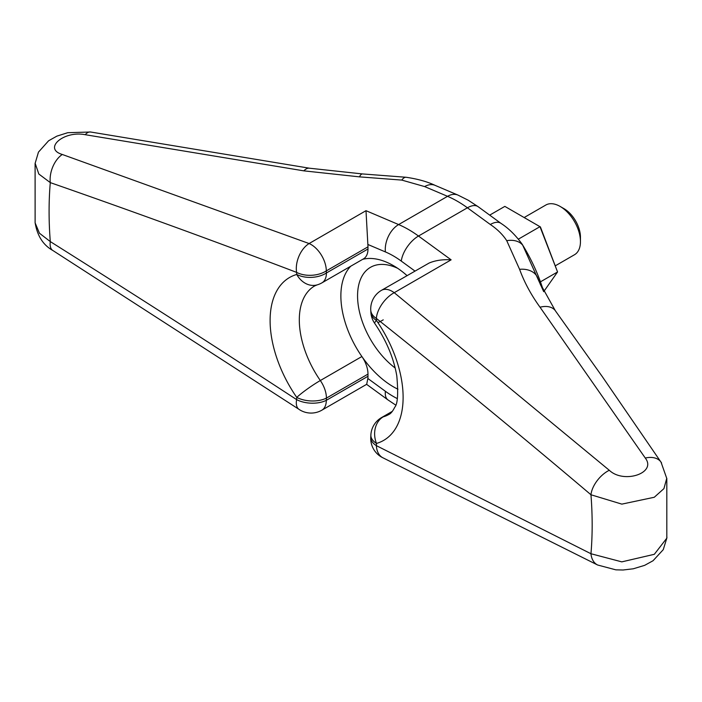 <?xml version="1.0" encoding="UTF-8"?>
<svg xmlns="http://www.w3.org/2000/svg" width="702" height="702" viewBox="0 0 702 702"><rect width="100%" height="100%" fill="white"/><g stroke="black" fill="none" stroke-linecap="round" stroke-linejoin="round"><path stroke-width="1.05" d="M666.9 536.96L666.856 538.109L654.325 554.308L621.805 561.863L590.961 553.738A21.516 14.839 117 0 0 597.621 565.005L383.231 457.95A21.516 14.391 -65.1 0 1 383.178 457.923A21.516 14.391 -65.1 0 1 377.606 451.658A21.516 14.391 -65.1 0 1 376.377 445.656L376.483 443.436A21.516 17.392 -106 0 1 383.239 416.848L391.988 411.793M370.867 312.162A21.516 13.171 -3.2 0 0 370.875 312.25A21.516 21.516 0 0 0 374.675 323.315A21.516 2.501 -34.7 0 1 376.483 320.498L376.377 318.427C448.762 376.105 520.287 434.889 590.961 494.761L621.849 504.124L654.282 497.262L663.925 488.618L666.733 478.36L661.056 462.223L602.316 376.632L555.343 310.74L539.25 281.871L522.481 244.673L543.673 291.637A118.577 68.463 -120 0 0 523.095 245.753A21.516 14.856 151.2 0 0 506.739 240.689L519.585 269.314C524.324 282.309 531.142 294.945 540.031 307.213L645.287 458.046C657.002 472.999 623.85 484.161 609.292 470.279L394.226 292.69A21.516 12.425 -120 0 0 392.242 291.391A21.516 12.425 -120 0 0 382.213 289.961A21.516 12.425 -120 0 0 381.484 290.321L429.115 263.039C435.468 260.372 442.804 259.301 451.123 259.837L418.489 236.039A107.599 62.118 -120 0 0 408.564 229.554A107.599 62.118 -120 0 0 398.631 224.57L365.996 210.688L309.099 243.541A21.516 13.47 111.3 0 0 296.446 265.76A21.516 13.47 111.3 0 0 296.613 272.376L296.744 274.456A21.516 17.392 74 0 0 317.146 284.88A21.516 21.516 0 0 0 321.964 282.836L363.522 258.836A21.516 12.425 60 0 0 366.374 255.923A21.516 12.425 60 0 0 367.98 248.991L367.98 246.832A21.516 12.425 -120 0 0 367.857 244.463L365.996 210.688M350.746 266.216A74.21 42.848 -120 0 0 340.874 295.893A74.21 42.848 -120 0 0 361.89 356.528A21.516 12.425 60 0 1 366.374 365.321A21.516 12.425 60 0 1 367.98 374.113L367.98 376.272L326.298 400.333A21.516 11.618 -177 0 1 296.613 399.605A21.516 10.232 124.3 0 0 296.446 404.8A21.516 10.232 124.3 0 0 298.955 409.327A21.516 10.232 124.3 0 0 299.017 409.371M407.011 275.588A74.21 42.848 -120 0 0 393.348 265.602A74.21 42.848 -120 0 0 362.706 259.31M501.325 223.631A21.516 10.697 126.1 0 0 501.009 223.385A21.516 10.697 126.1 0 0 500.956 223.341A21.516 10.697 126.1 0 0 500.5 223.052A21.516 10.697 126.1 0 0 490.321 224.491C497.385 229.273 502.851 234.67 506.739 240.689M381.484 290.321A21.516 21.516 0 0 0 370.753 310.179A21.516 13.18 -3.2 0 0 370.761 310.231A21.516 13.18 -3.2 0 0 376.377 318.427A21.516 11.153 -52 0 1 377.606 312.609A21.516 11.153 -52 0 1 394.226 292.69L451.123 259.837M35.126 163.206L38.821 174.026L50.29 182.617C133.678 211.688 215.786 241.611 296.613 272.376A21.516 13.18 -3.2 0 0 326.298 270.893A21.516 12.425 -120 0 0 321.121 254.686A21.516 12.425 -120 0 0 311.083 244.533A21.516 12.425 -120 0 0 309.099 243.541L62.302 154.475C42.787 148.701 63.628 130.414 85.214 134.696L303.826 170.849L359.45 176.86L401.781 180.089L424.649 186.583A21.516 13.943 -67 0 1 435.003 185.319A21.516 13.943 -67 0 1 435.065 185.346L457.967 195.086A21.516 13.943 -67 0 0 447.551 196.323A107.599 62.118 60 0 1 457.485 201.307A107.599 62.118 60 0 1 467.418 207.792L490.321 224.491M298.955 409.327A21.516 21.516 0 0 0 321.849 410.187L366.672 384.31L367.857 378.492A21.516 12.425 -120 0 0 367.98 376.272M489.698 215.128L504.843 206.388L540.408 226.93L557.555 271.964L543.69 291.681M518.471 239.101L539.978 226.676L557.555 271.964L540.452 281.835M397.955 389.206A74.21 42.848 -120 0 1 361.89 356.528L320.323 380.528A21.516 2.501 145.3 0 0 296.744 397.393L296.613 399.605C215.804 346.779 133.696 294.112 50.29 241.585A21.516 9.723 122.5 0 0 52.79 250.465A21.516 9.723 122.5 0 0 52.975 250.57M62.302 154.475A21.516 12.961 -70.5 0 0 50.29 182.617A384.012 221.709 -120 0 0 49.087 211.407A384.012 221.709 -120 0 0 50.29 241.585L39.452 233.222L35.161 222.955M609.292 470.279A21.516 11.609 -50 0 0 590.961 494.761A384.012 221.709 -120 0 1 592.163 524.947A384.012 221.709 -120 0 1 590.961 553.738L376.377 445.656A21.516 11.618 -177 0 1 370.753 437.337A21.516 11.618 -177 0 1 370.753 437.267A21.516 11.618 -177 0 1 370.779 436.96M661.574 463.013A21.516 14.259 145.8 0 0 661.091 462.214A21.516 14.259 145.8 0 0 645.287 458.046M555.747 311.284A21.516 13.979 143.6 0 0 555.361 310.723A21.516 13.979 143.6 0 0 540.031 307.213M540.61 285.1A145.235 83.854 -120 0 0 537.434 277.272A21.516 15.541 159.5 0 0 519.585 269.314M406.282 177.29A21.516 7.608 96.4 0 0 406.151 177.273A21.516 7.608 96.4 0 0 406.142 177.273A21.516 7.608 96.4 0 0 401.781 180.089M435.003 185.319C427.264 181.651 417.646 178.966 406.142 177.273L362.522 173.938A21.516 5.66 92.9 0 0 362.504 173.938A21.516 5.66 92.9 0 0 359.45 176.86M362.504 173.938L309.617 168.226A21.516 9.477 100.2 0 0 303.826 170.849M309.617 168.234L90.584 132.002A21.516 8.924 99 0 0 85.214 134.696M383.239 319.849A21.516 2.501 -34.7 0 1 377.93 322.622M580.449 241.593L580.449 237.153A23.254 13.426 60 0 0 564.004 208.669L560.161 206.458A28.694 16.567 60 0 1 580.449 241.593A28.694 16.567 60 0 1 574.508 254.729L555.466 265.725M395.182 368.015A62.408 36.03 60 0 1 357.564 295.893A62.408 36.03 60 0 1 397.701 268.322M524.148 217.541L545.814 205.037A28.694 16.567 60 0 1 560.161 206.458M374.675 323.315C386.372 340.54 393.743 358.064 396.797 375.895C398.385 393.576 397.709 404.019 394.77 407.213C392.708 411.293 390.751 413.706 388.882 414.452A74.21 42.848 -120 0 1 383.239 416.848A21.516 12.425 60 0 0 381.598 417.541A21.516 21.516 0 0 0 370.867 435.056A21.516 11.627 -177 0 0 370.867 435.117A21.516 11.627 -177 0 0 376.483 443.436A94.059 54.308 -120 0 0 403.115 397.341A94.059 54.308 -120 0 0 376.483 320.498A21.516 13.171 -3.2 0 1 370.875 312.302L370.761 310.231M457.967 195.086L468.243 200.237L478.115 206.678A21.516 10.697 126.1 0 0 477.597 206.344A21.516 10.697 126.1 0 0 467.418 207.792L418.489 236.039A21.516 10.697 -53.9 0 0 407.151 247.016A21.516 10.697 -53.9 0 0 401.29 261.1L414.908 271.025M367.857 244.463L385.398 251.921A86.083 49.702 60 0 1 393.348 255.905A86.083 49.702 60 0 1 401.29 261.1M385.398 251.921A21.516 13.943 -67 0 1 388.452 236.223A21.516 13.943 -67 0 1 398.631 224.57L447.551 196.323L424.649 186.583M367.98 248.991L326.421 272.981L326.298 270.893L367.98 246.832M317.146 284.88L314.68 285.916A74.21 42.848 -120 0 0 299.306 319.893A74.21 42.848 -120 0 0 320.323 380.528A21.516 12.425 60 0 1 324.815 389.312A21.516 12.425 60 0 1 326.421 398.104A21.516 11.627 -177 0 1 296.744 397.393A94.059 54.308 -120 0 1 270.103 320.551A94.059 54.308 -120 0 1 296.744 274.456A21.516 13.171 -3.2 0 0 326.421 272.981A21.516 12.425 60 0 1 324.815 279.914A21.516 12.425 60 0 1 321.964 282.836M321.849 410.187A21.516 12.425 -120 0 0 326.298 400.333L326.421 398.104L367.98 374.113M397.235 398.578A86.083 49.702 60 0 1 393.348 396.472A86.083 49.702 60 0 1 385.398 391.286A21.516 10.697 126.1 0 0 387.934 399.886L366.619 384.336M385.398 391.286L367.857 378.492M666.812 538.109L666.812 478.36M478.115 206.678L501.009 223.385M370.753 437.267A21.516 21.516 0 0 0 383.178 457.923M381.598 417.541L392.365 411.328M35.161 222.92C37.32 235.916 43.199 245.103 52.79 250.456L298.727 409.161M666.865 537.995L663.258 549.648L653.035 560.749L644.647 565.347L633.292 568.787L623.069 569.998L615.838 569.84L597.63 565.005M370.875 435.117L370.753 437.337M395.63 405.036L387.934 399.886M35.118 222.955L35.1 163.496M522.481 244.665C515.917 235.495 508.739 228.387 500.947 223.35L500.947 223.35M35.109 163.408L38.461 152.123L48.596 140.786L56.853 136.144L67.725 132.704L90.584 132.002"/></g></svg>
